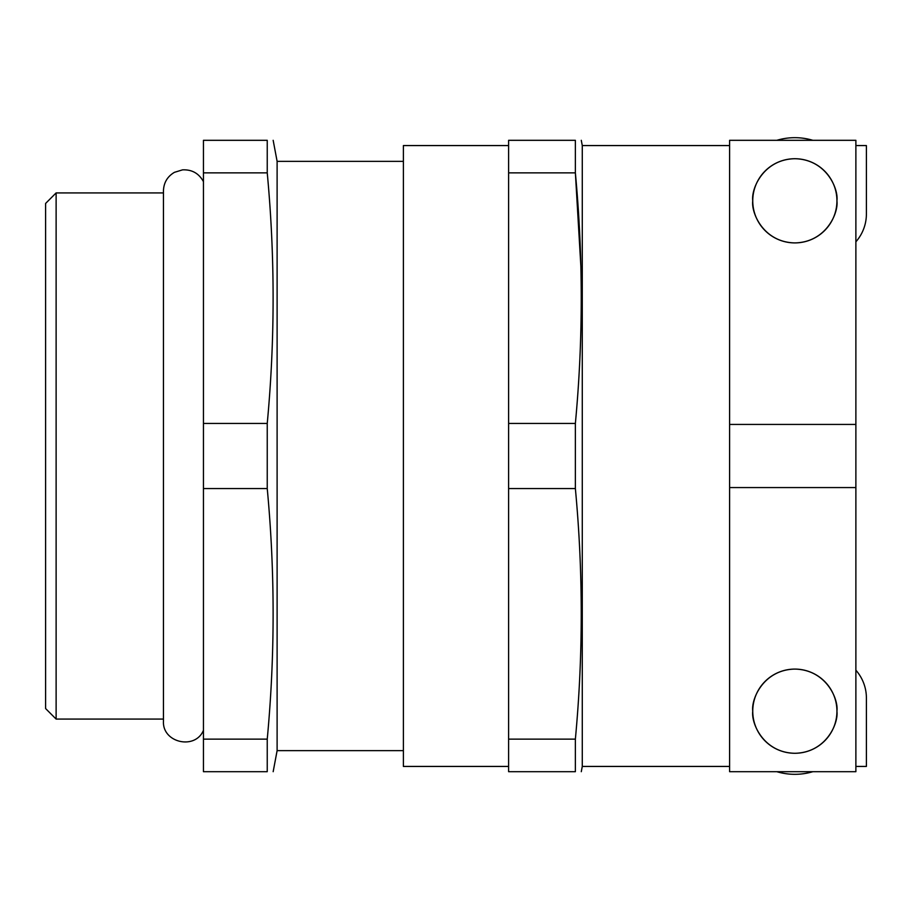 <?xml version="1.0" encoding="UTF-8"?>
<svg xmlns="http://www.w3.org/2000/svg" width="912" height="912" viewBox="0 0 912 912"><rect width="100%" height="100%" fill="white"/><g stroke="black" fill="none" stroke-linecap="round" stroke-linejoin="round"><path stroke-width="1.37" d="M752.753 200.811C751.055 213.123 763.686 242.33 794.842 242.911C825.998 242.33 838.63 213.123 836.931 200.811A42.089 42.089 0 0 1 794.842 242.911A42.089 42.089 0 0 1 752.753 200.811A42.089 42.089 0 0 1 794.842 158.722A42.089 42.089 0 0 1 836.931 200.811C838.63 188.499 825.998 159.292 794.842 158.722C763.686 159.292 751.055 188.499 752.753 200.811M812.877 771.689A63.133 63.133 0 0 1 776.807 771.689M752.753 711.189C751.055 723.501 763.686 752.708 794.842 753.278C825.998 752.708 838.63 723.501 836.931 711.189C838.63 698.877 825.998 669.67 794.842 669.089C763.686 669.67 751.055 698.877 752.753 711.189A42.089 42.089 0 0 0 794.842 753.278A42.089 42.089 0 0 0 836.931 711.189A42.089 42.089 0 0 0 794.842 669.089A42.089 42.089 0 0 0 752.753 711.189M45.6 708.556L45.6 203.444L56.122 192.922L56.122 719.078L45.6 708.556M729.6 456L729.6 771.689L855.878 771.689L855.878 140.311L729.6 140.311L729.6 456M729.6 145.567L582.278 145.567L582.278 766.433L581.286 771.689M508.611 145.567L403.389 145.567L403.389 766.433L508.611 766.433M403.389 161.356L277.111 161.356L277.111 750.644L273.167 771.689M267.239 488.558L267.239 423.442L203.444 423.442L203.444 771.689L267.239 771.689L267.239 739.13C275.071 655.614 275.071 572.086 267.239 488.558L203.444 488.558M267.239 771.689C275.071 771.689 275.071 771.689 267.239 771.689M575.369 488.558L508.611 488.558L508.611 771.689L575.369 771.689C583.201 771.689 583.201 771.689 575.369 771.689L575.369 739.13C583.201 655.614 583.201 572.086 575.369 488.558L575.369 423.442C583.201 339.914 583.201 256.386 575.369 172.87L580.887 266.589M267.239 423.442C275.059 339.914 275.059 256.386 267.239 172.87L267.239 140.311C275.071 140.311 275.071 140.311 267.239 140.311L203.444 140.311L203.444 423.442M203.444 172.87L267.239 172.87M267.239 739.13L203.444 739.13M508.611 488.558L508.611 140.311L575.369 140.311C583.201 140.311 583.201 140.311 575.369 140.311L575.369 172.87L508.611 172.87M508.611 423.442L575.369 423.442M508.611 739.13L575.369 739.13M855.878 670.195A42.089 42.089 0 0 1 866.4 698.033L866.4 766.433L855.878 766.433M855.878 241.805A42.089 42.089 0 0 0 866.4 213.967L866.4 145.567L855.878 145.567M812.877 140.311A63.133 63.133 0 0 0 776.807 140.311M855.878 424.433L729.6 424.433M855.878 487.567L729.6 487.567M56.122 719.078L163.453 719.078L163.453 721.187C162.211 742.733 195.179 750.291 203.444 730.352M56.122 192.922L163.453 192.922L163.453 190.813L163.453 721.187M729.6 766.433L582.278 766.433M403.389 750.644L277.111 750.644M582.278 145.567L581.286 140.311M277.111 161.356L273.167 140.311M203.444 181.648C198.919 173.371 191.942 169.438 182.525 169.86L174.431 172.334C167.409 176.495 163.75 182.651 163.453 190.813"/></g></svg>
